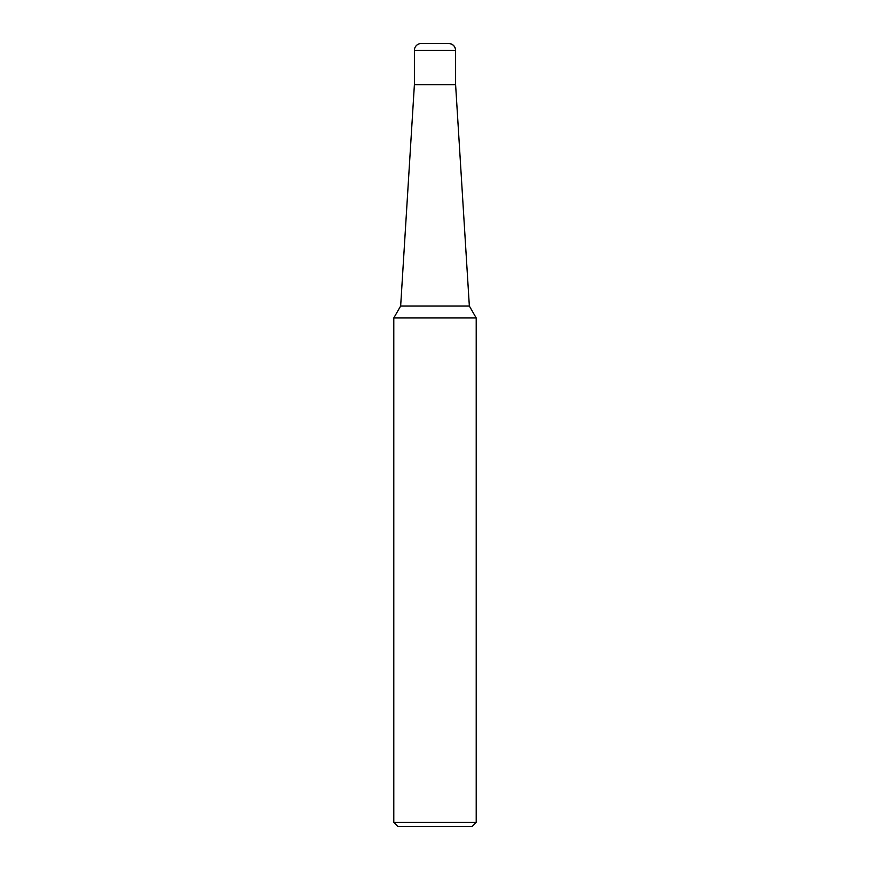 <?xml version="1.0" encoding="UTF-8"?>
<svg xmlns="http://www.w3.org/2000/svg" width="870" height="870" viewBox="0 0 870 870"><rect width="100%" height="100%" fill="white"/><g stroke="black" fill="none" stroke-linecap="round" stroke-linejoin="round"><path stroke-width="1.3" d="M393.795 317.963L393.795 822.378L476.205 822.378L476.205 317.963L393.795 317.963L400.657 306.012L414.392 84.705L455.608 84.705L455.608 50.373A6.873 6.873 0 0 0 448.735 43.5L421.265 43.5A6.873 6.873 0 0 0 414.392 50.373L455.608 50.373C455.184 46.219 452.889 43.924 448.735 43.5M400.657 306.012L469.343 306.012L455.608 84.705L455.608 50.373M393.795 822.378L397.905 826.5L472.095 826.5L476.205 822.378M414.392 50.373L414.392 84.705L455.608 84.705M476.205 317.963L469.343 306.012"/></g></svg>
